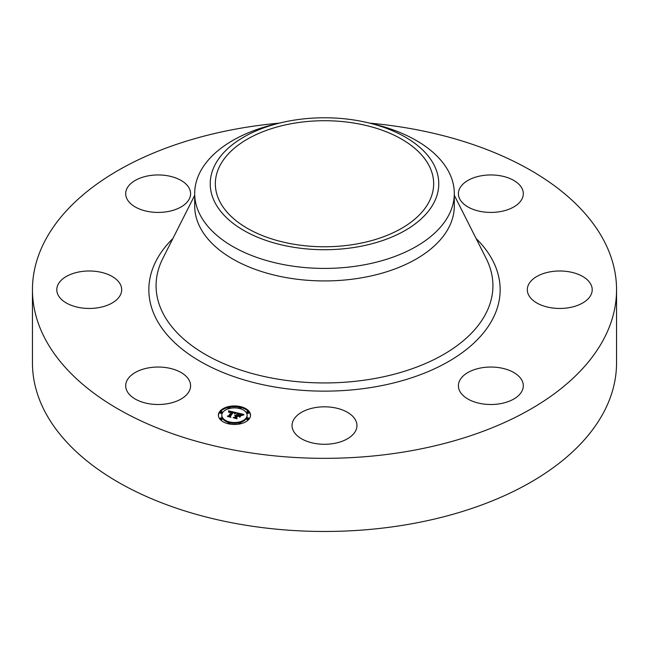 <?xml version="1.0" encoding="UTF-8"?>
<svg xmlns="http://www.w3.org/2000/svg" width="649" height="649" viewBox="0 0 649 649"><rect width="100%" height="100%" fill="white"/><g stroke="black" fill="none" stroke-linecap="round" stroke-linejoin="round"><path stroke-width="0.97" d="M189.281 380.501A32.45 18.732 180 0 1 190.595 385.774A32.45 18.732 180 0 1 162.761 404.319A32.45 18.732 180 0 1 127.009 391.047A32.45 18.732 180 0 1 125.695 385.774A32.45 18.732 180 0 1 153.529 367.229A32.45 18.732 180 0 1 189.281 380.501M369.67 123.14A292.05 168.61 180 0 1 616.55 289.73L616.55 362.856A292.05 168.61 180 0 1 406.72 524.652A292.05 168.61 180 0 1 32.45 362.856L32.45 289.73A292.05 168.61 180 0 1 242.28 127.934A292.05 168.61 180 0 1 279.33 123.14M616.55 289.73A292.05 168.61 180 0 1 406.72 451.517A292.05 168.61 180 0 1 32.45 289.73M355.23 244.219A109.162 63.026 180 0 1 215.338 183.748A109.162 63.026 180 0 1 293.77 123.269A109.162 63.026 180 0 1 433.662 183.748A109.162 63.026 180 0 1 355.23 244.219M434.149 202.318A114.273 65.971 0 0 0 368.875 122.953A114.273 65.971 0 0 0 280.125 122.953A114.273 65.971 0 0 0 214.851 165.171A114.273 65.971 0 0 0 292.326 247.05A114.273 65.971 0 0 0 434.149 202.318M368.875 122.953L374.911 124.421A129.8 74.943 0 0 1 454.3 193.475A129.8 74.943 0 0 1 449.051 214.576A129.8 74.943 180 0 1 361.047 265.384A129.8 74.943 0 0 1 194.7 193.475A129.8 74.943 0 0 1 199.949 172.374A129.8 74.943 180 0 1 274.089 124.421L280.125 122.953M454.3 193.475L454.3 205.993A129.8 74.943 180 0 1 361.047 277.902A129.8 74.943 180 0 1 194.7 205.993L194.7 193.475M531.288 280.749A32.45 18.732 180 0 1 567.794 271.574A32.45 18.732 180 0 1 592.212 289.73A32.45 18.732 180 0 1 588.237 298.71A32.45 18.732 180 0 1 551.731 307.877A32.45 18.732 180 0 1 527.312 289.73A32.45 18.732 180 0 1 531.288 280.749M167.28 211.663A32.45 18.732 180 0 1 125.695 193.686A32.45 18.732 180 0 1 149.01 175.709A32.45 18.732 180 0 1 190.595 193.686A32.45 18.732 180 0 1 167.28 211.663M481.72 367.796A32.45 18.732 180 0 1 523.305 385.774A32.45 18.732 180 0 1 499.99 403.751A32.45 18.732 180 0 1 458.405 385.774A32.45 18.732 180 0 1 481.72 367.796M340.06 409.113A32.45 18.732 180 0 1 356.95 425.557A32.45 18.732 180 0 1 308.94 441.993A32.45 18.732 180 0 1 292.05 425.557A32.45 18.732 180 0 1 340.06 409.113M459.719 198.959A32.45 18.732 180 0 1 458.405 193.686A32.45 18.732 180 0 1 486.239 175.141A32.45 18.732 180 0 1 521.991 188.405A32.45 18.732 180 0 1 523.305 193.686A32.45 18.732 180 0 1 495.471 212.231A32.45 18.732 180 0 1 459.719 198.959M117.712 298.71A32.45 18.732 180 0 1 81.206 307.877A32.45 18.732 180 0 1 56.788 289.73A32.45 18.732 180 0 1 60.763 280.749A32.45 18.732 180 0 1 97.269 271.574A32.45 18.732 180 0 1 121.688 289.73A32.45 18.732 180 0 1 117.712 298.71M219.63 411.669A16.063 9.273 180 0 1 237.599 406.12A16.063 9.273 180 0 1 250.53 415.214A16.063 9.273 180 0 1 249.305 418.767A16.063 9.273 180 0 1 231.336 424.308A16.063 9.273 180 0 1 218.405 415.214A16.063 9.273 180 0 1 219.63 411.669M250.514 415.611A16.063 9.273 0 0 0 240.933 407.523M239.27 407.158A16.063 9.273 0 0 0 229.665 407.158M228.002 407.523A16.063 9.273 0 0 0 219.63 412.464A16.063 9.273 0 0 0 218.421 415.611M221.812 415.214A12.655 7.309 180 0 1 222.777 412.423A12.655 7.309 180 0 1 236.942 408.051A12.655 7.309 180 0 1 247.123 415.214A12.655 7.309 180 0 1 246.158 418.013A12.655 7.309 180 0 1 232.001 422.385A12.655 7.309 180 0 1 221.812 415.214L221.812 416.009A12.655 7.309 0 0 0 228.399 422.418M229.949 422.832A12.655 7.309 0 0 0 238.994 422.832M240.544 422.418A12.655 7.309 0 0 0 246.158 418.808A12.655 7.309 0 0 0 247.123 416.009L247.123 415.214M240.544 408.805A0.974 0.56 0 0 0 240.86 408.57A0.974 0.56 0 0 0 240.941 408.351A0.974 0.56 0 0 0 240.86 408.14M246.839 418.97A0.974 0.56 0 0 0 246.758 419.181A0.974 0.56 0 0 0 247.545 419.733A0.974 0.56 0 0 0 248.632 419.4A0.974 0.56 0 0 0 248.705 419.181A0.974 0.56 0 0 0 248.632 418.97M246.839 412.626A0.974 0.56 0 0 0 246.758 412.837A0.974 0.56 0 0 0 247.545 413.389A0.974 0.56 0 0 0 248.632 413.056A0.974 0.56 0 0 0 248.705 412.837A0.974 0.56 0 0 0 248.632 412.626M229.665 424.065A0.974 0.56 0 0 0 229.876 423.886A0.974 0.56 0 0 0 229.949 423.667A0.974 0.56 0 0 0 229.876 423.456M239.067 423.456A0.974 0.56 0 0 0 238.994 423.667A0.974 0.56 0 0 0 239.27 424.065M220.303 412.626A0.974 0.56 0 0 0 220.23 412.837A0.974 0.56 0 0 0 221.017 413.389A0.974 0.56 0 0 0 222.104 413.056A0.974 0.56 0 0 0 222.177 412.837A0.974 0.56 0 0 0 222.104 412.626M228.075 408.14A0.974 0.56 0 0 0 228.002 408.351A0.974 0.56 0 0 0 228.399 408.805M220.303 418.97A0.974 0.56 0 0 0 220.23 419.181A0.974 0.56 0 0 0 221.017 419.733A0.974 0.56 0 0 0 222.104 419.4A0.974 0.56 0 0 0 222.177 419.181A0.974 0.56 0 0 0 222.104 418.97M236.309 412.65L234.557 413.567L234.281 412.667L232.853 412.22L229.868 416.26L230.338 416.853L227.369 416.147L228.594 415.92L231.271 412.196L228.943 412.342L231.466 411.92L229.73 411.62L228.626 412.22L228.513 410.833L236.309 412.65M236.552 412.991L234.687 413.778L236.552 412.991M234.403 413.162L233.08 412.634L230.379 416.398L230.898 417.348L227.507 416.415L230.614 417.161L230.16 416.382L232.959 412.48L234.394 413.121M236.909 412.796L243.643 414.403L241.769 415.279L241.25 414.313L238.856 413.624L237.599 415.376L239.108 413.924L241.533 414.954L239.197 414.07L238.159 415.514L240.633 415.36L239.505 416.934L238.864 416.05L237.372 415.693L236.025 417.583L236.504 418.264L233.316 417.502L234.727 417.275L235.879 415.66L234.784 415.563L236.082 415.384L234.638 415.295L236.301 415.068L237.437 413.486L236.909 412.796M243.967 414.752L241.882 415.53L243.967 414.752M241.006 415.603L239.846 417.226L241.006 415.603M239.035 416.463L237.704 416.139L236.561 417.745L237.112 418.832L233.267 417.794L236.82 418.646L236.366 417.753L237.615 416.001L239.035 416.463M237.437 413.486L236.082 415.831M236.082 415.384L235.879 416.342M235.879 415.66L234.865 417.875M239.927 416.334L239.205 416.52M242.41 414.906L241.631 414.719M238.597 413.997L237.437 413.721M236.301 415.068L236.301 415.863M236.106 415.036L236.106 415.831M235.952 415.563L235.952 416.358M234.727 417.275L234.727 417.842M236.025 417.583L236.025 418.151M239.14 415.749L239.14 416.431M235.173 413.186L234.524 413.032M232.585 412.577L231.466 412.318M229.154 411.774L228.586 411.644M231.466 411.92L231.271 412.878M231.271 412.196L228.764 416.48M228.594 415.92L228.594 416.439M229.868 416.26L229.868 416.739M240.86 407.775A0.974 0.56 180 0 1 239.773 408.107A0.974 0.56 180 0 1 238.994 407.556A0.974 0.56 180 0 1 239.067 407.345A0.974 0.56 180 0 1 240.154 407.004A0.974 0.56 180 0 1 240.941 407.556A0.974 0.56 180 0 1 240.86 407.775M248.632 418.605A0.974 0.56 180 0 1 247.545 418.938A0.974 0.56 180 0 1 246.758 418.386A0.974 0.56 180 0 1 246.839 418.175A0.974 0.56 180 0 1 247.926 417.834A0.974 0.56 180 0 1 248.705 418.386A0.974 0.56 180 0 1 248.632 418.605M248.632 412.261A0.974 0.56 180 0 1 247.545 412.594A0.974 0.56 180 0 1 246.758 412.042A0.974 0.56 180 0 1 246.839 411.831A0.974 0.56 180 0 1 247.926 411.49A0.974 0.56 180 0 1 248.705 412.042A0.974 0.56 180 0 1 248.632 412.261M229.876 423.091A0.974 0.56 180 0 1 228.781 423.424A0.974 0.56 180 0 1 228.002 422.872A0.974 0.56 180 0 1 228.075 422.661A0.974 0.56 180 0 1 229.162 422.321A0.974 0.56 180 0 1 229.949 422.872A0.974 0.56 180 0 1 229.876 423.091M240.86 423.091A0.974 0.56 180 0 1 239.773 423.424A0.974 0.56 180 0 1 238.994 422.872A0.974 0.56 180 0 1 239.067 422.661A0.974 0.56 180 0 1 240.154 422.321A0.974 0.56 180 0 1 240.941 422.872A0.974 0.56 180 0 1 240.86 423.091M220.303 411.831A0.974 0.56 180 0 1 221.39 411.49A0.974 0.56 180 0 1 222.177 412.042A0.974 0.56 180 0 1 222.104 412.261A0.974 0.56 180 0 1 221.017 412.594A0.974 0.56 180 0 1 220.23 412.042A0.974 0.56 180 0 1 220.303 411.831M228.075 407.345A0.974 0.56 180 0 1 229.162 407.004A0.974 0.56 180 0 1 229.949 407.556A0.974 0.56 180 0 1 229.876 407.775A0.974 0.56 180 0 1 228.781 408.107A0.974 0.56 180 0 1 228.002 407.556A0.974 0.56 180 0 1 228.075 407.345M220.303 418.175A0.974 0.56 180 0 1 221.39 417.834A0.974 0.56 180 0 1 222.177 418.386A0.974 0.56 180 0 1 222.104 418.605A0.974 0.56 180 0 1 221.017 418.938A0.974 0.56 180 0 1 220.23 418.386A0.974 0.56 180 0 1 220.303 418.175M454.3 195.3L486.198 258.513A168.416 97.236 180 0 1 371.918 379.008A168.416 97.236 180 0 1 205.53 354.532A168.416 97.236 180 0 1 162.802 258.513L194.7 195.3M476.09 238.491A175.66 101.414 180 0 1 373.954 387.039A175.66 101.414 180 0 1 186.085 352.172A175.66 101.414 180 0 1 172.91 238.491M238.994 407.556L238.994 408.351M240.941 407.556L240.941 408.351M246.758 418.386L246.758 419.181M248.705 418.386L248.705 419.181M246.758 412.042L246.758 412.837M248.705 412.042L248.705 412.837M228.002 422.872L228.002 423.667M229.949 422.872L229.949 423.667M238.994 422.872L238.994 423.667M240.941 422.872L240.941 423.667M222.177 412.042L222.177 412.837M220.23 412.042L220.23 412.837M229.949 407.556L229.949 408.351M228.002 407.556L228.002 408.351M222.177 418.386L222.177 419.181M220.23 418.386L220.23 419.181"/></g></svg>
